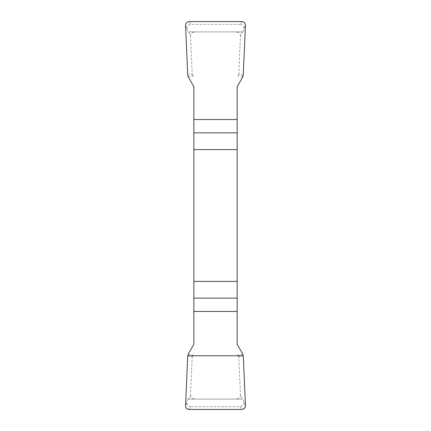 <?xml version="1.0" encoding="UTF-8"?>
<svg xmlns="http://www.w3.org/2000/svg" width="431" height="431" viewBox="0 0 431 431"><rect width="100%" height="100%" fill="white"/><g stroke="black" fill="none" stroke-linecap="round" stroke-linejoin="round"><path stroke-width="0.32" stroke-dasharray="2.15 1.62" d="M188.589 31.905L243.143 31.905L188.589 31.905L190.55 36.075L192.204 73.933L187.738 75.236M185.562 25.483L187.162 28.877L187.857 31.905M243.143 31.905L243.838 28.877L245.438 25.483M243.262 75.236L238.796 73.933L240.45 36.075L242.411 31.905M236.818 31.905L194.182 31.905M236.705 32.142A3.798 3.766 115.2 0 1 240.45 36.075M190.55 36.075A3.798 3.766 64.8 0 1 194.295 32.142M242.411 399.095L187.857 399.095L242.411 399.095L240.45 394.925L238.796 357.067L243.262 355.764M245.438 405.517L243.838 402.123L243.143 399.095M187.857 399.095L187.162 402.123L185.562 405.517M187.738 355.764L192.204 357.067L190.55 394.925L188.589 399.095M194.182 399.095L236.818 399.095M194.295 398.858A3.798 3.766 -64.8 0 1 190.55 394.925M240.45 394.925A3.798 3.766 -115.2 0 1 236.705 398.858M193.848 86.669L193.848 344.331M237.152 86.669L237.152 344.331M188.239 76.955L192.705 75.651L193.848 77.628M192.705 75.651L192.204 73.933M238.796 73.933L237.152 77.628M242.761 354.045L238.295 355.349L237.152 353.372M238.295 355.349L238.796 357.067M192.204 357.067L193.848 353.372M188.239 354.045L192.705 355.349M189.306 409.45L190.599 406.702L240.401 406.702L241.694 409.45M190.599 406.702C187.69 405.652 186.542 404.127 187.162 402.123M243.838 402.123C244.463 404.122 243.316 405.646 240.401 406.702M242.761 76.955L238.295 75.651M241.694 21.55L240.401 24.298L190.599 24.298L189.306 21.55M240.401 24.298C243.31 25.348 244.458 26.873 243.838 28.877M187.162 28.877C186.537 26.878 187.684 25.354 190.599 24.298"/><path stroke-width="0.65" d="M193.848 149.595L237.152 149.595L237.152 86.669L242.761 76.955L243.262 75.236L245.438 25.483A3.798 3.766 115.2 0 0 241.694 21.55L189.306 21.55A3.798 3.766 64.8 0 0 185.562 25.483L187.738 75.236L188.239 76.955L193.848 86.669L193.848 344.331L188.239 354.045L187.738 355.764L185.562 405.517A3.798 3.766 -64.8 0 0 189.306 409.45L241.694 409.45A3.798 3.766 -115.2 0 0 245.438 405.517L243.262 355.764L242.761 354.045L237.152 344.331L237.152 281.405L193.848 281.405M237.152 149.595L237.152 281.405M245.438 405.517C245.374 407.968 244.118 409.283 241.672 409.45L189.328 409.45C186.882 409.283 185.626 407.968 185.562 405.517L187.738 355.764L243.262 355.764L245.438 405.517M237.152 311.457L193.848 311.457M193.848 298.139L237.152 298.139M237.152 132.861L193.848 132.861M193.848 119.543L237.152 119.543"/></g></svg>
